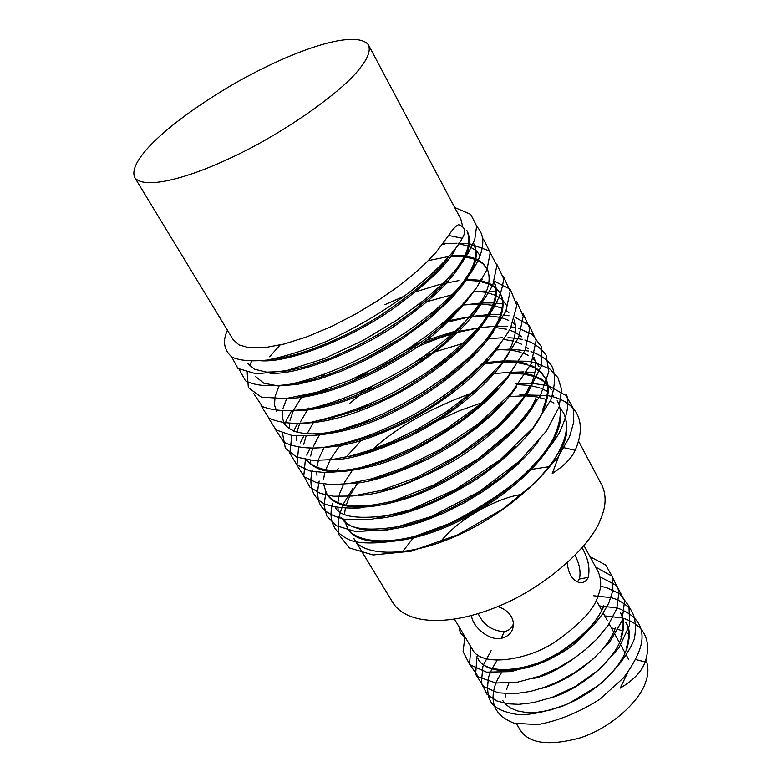 <?xml version="1.0" encoding="UTF-8"?>
<svg xmlns="http://www.w3.org/2000/svg" width="782" height="782" viewBox="0 0 782 782"><rect width="100%" height="100%" fill="white"/><g stroke="black" fill="none" stroke-linecap="round" stroke-linejoin="round"><path stroke-width="1.17" d="M578.494 441.028L601.778 484.948C606.558 494.977 606.167 506.404 600.615 519.258C590.488 547.224 542.454 589.863 493.794 608.161C449.191 625.639 407.745 624.945 393.297 603.381L353.923 538.534C361.079 555.885 408.478 559.941 465.554 531.662C521.75 503.432 553.676 465.691 561.476 446.19C567.409 433.609 568.015 422.339 563.294 412.358L563.304 412.378M402.388 551.916L413.072 538.163M494.801 481.116L497.069 480.177M531.467 469.366L548.993 466.688M522.22 494.4C497.42 497.42 456.962 519.707 440.246 542.209M359.417 68.884C367.872 58.572 370.863 50.517 368.39 44.73C355.556 29.481 296.896 48.337 235.548 82.912C169.86 121.181 127.378 160.212 134.68 177.494C143.36 189.371 183.965 180.153 232.42 157.114C285.107 132.539 342.985 90.849 359.417 68.884M515.377 446.561C484.185 478.33 429.054 507.655 393.542 514.761C359.446 519.815 340.014 517.313 335.224 507.274M346.279 456.893L361.225 440.51M363.347 438.507L365.067 436.923M464.479 380.423L466.883 379.681M494.302 373.552L510.099 372.291M511.418 372.291L523.305 373.092M524.321 373.249L533.461 375.458M534.262 375.741L541.242 379.045M541.858 379.426L550.948 389.065M551.242 389.632L547.586 384.724M547.126 384.255L541.828 380.13M541.203 379.759L534.057 376.533M533.246 376.269L523.901 374.148M522.865 374.001L510.724 373.327M464.801 381.479L462.113 382.339M367.892 435.887L365.927 437.656M375.819 518.72C404.832 516.198 438.663 502.894 477.294 478.828C512.709 453.56 534.585 431.126 542.913 411.528C549.159 395.819 549.951 384.783 545.289 378.4M535.866 398.361C521.565 434.274 446.375 487.939 397.334 500.06C348.88 512.357 334.002 503.637 326.465 493.315L323.543 484.078M323.572 479.2L324.794 472.66M325.664 469.855L330.297 459.66M330.952 458.506L339.73 445.769M359.945 424.734L362.369 422.612M453.267 370.951L456.522 369.866M486.13 362.584L502.689 360.952M504.067 360.922L516.394 361.528M518.847 361.88L526.873 363.777M530.519 365.126L534.839 367.296M535.465 367.667L540.714 371.861M541.164 372.34L544.731 377.344C549.345 384.118 548.544 395.145 542.327 410.423M545.005 377.892L541.3 372.946M540.841 372.486L535.426 368.381M534.79 368.009L527.459 364.852M526.628 364.588L517 362.594M515.924 362.467L503.325 362.007M501.917 362.056L484.938 363.904M482.953 364.256L482.426 364.353M454.127 371.851L450.481 373.112M365.546 421.381L362.78 423.746M327.12 494.39C332.741 504.058 353.141 515.172 405.614 498.76C459.581 482.113 524.722 430.051 536.462 399.465M529.375 386.24C511.33 430.09 419.504 485.73 378.732 491.047M317.013 475.397L316.602 472.172M316.739 467.528L318.753 458.946M319.095 457.978L324.139 447.5M357.091 410.56L360.492 407.745M441.146 361.89L445.515 360.307M474.889 352.164L475.691 352.008M496.081 349.534L510.499 350.033M511.672 350.189L521.047 352.291M523.715 353.249L528.397 355.478M533.177 358.87L534.389 360.013M534.849 360.482L539.042 366.611M474.322 353.435L473.354 353.64M442.69 362.535L437.754 364.402M364.226 406.19L360.297 409.348M338 430.579L337.511 431.136M358.029 495.358C380.277 494.928 411.185 483.99 450.774 462.533C488.457 440.481 519.932 409.221 529.961 387.334C535.787 374.099 537.078 364.011 533.813 357.071M502.181 402.857C461.986 446.239 397.461 474.86 368.703 479.63M528.143 348.743L526.384 347.237M521.838 344.324L516.472 342.037M513.236 341.06L503.755 339.388M465.427 342.653L434.87 351.9M430.276 353.679L423.414 356.514M364.539 389.974L358.762 394.323M333.396 417.217L332.546 418.135M319.31 435.134L313.514 446.121M312.653 448.34L310.63 456.043M310.278 460.236L310.552 464.185M349.222 483.53C366.66 483.677 392.994 475.466 428.213 458.887C462.719 441.429 499.727 411.967 516.491 386.924M497.469 388.273C458.76 430.071 400.843 457.499 372.154 464.831C345.448 471.947 320.121 474.684 306.104 459.699M325.752 405.447L326.856 404.274M353.972 380.423L361.323 375.077M412.27 346.094L420.775 342.418M425.74 340.424L457.881 330.317M521.741 336.759L515.964 332.721M515.299 332.379L509.512 330.053M506.453 329.202L496.326 327.648M478.721 327.961L458.731 331.324M456.238 331.91L422.006 343.2M416.347 345.585L405.477 350.561M368.4 371.636L358.733 378.341M329.046 403.61L327.775 404.929M313.289 422.71L306.964 434.059M306.133 436.033L303.758 444.215M306.065 459.728C319.652 474.391 336.807 474.596 372.3 466.111C407.803 458.076 481.565 417.099 510.812 373.19M492.631 373.659C466.336 400.667 438.78 421.009 409.973 434.694C385.086 446.62 364.686 453.863 348.772 456.444M515.299 324.706L512.972 322.858M508.711 320.366L502.474 318.01M499.59 317.277L488.574 315.85M487.303 315.791L472.416 316.368L487.978 314.657M470.647 316.563L449.415 320.552M446.727 321.255L444.078 321.979M399.045 339.29L361.87 360.443M325.009 389.739L323.22 391.499M307.316 410.169L300.415 421.909M299.643 423.629L296.877 432.309M296.368 435.994L296.476 440.725M331.607 459.62C347.804 460.324 373.659 452.641 409.172 436.581C445.769 419.26 494.576 382.066 510.255 350.532M487.665 359.016C460.764 386.836 433.443 407.393 405.702 420.687C383.591 432.29 361.372 440.276 339.026 444.635M514.097 319.946C517.029 327.648 515.543 337.482 509.659 349.427M508.818 312.595L506.179 310.562M502.073 308.274L493.628 305.488M492.66 305.283L481.223 304.022M479.884 303.993L464.273 304.921M436.874 310.689L433.463 311.705M301.393 397.5L293.876 409.66M293.172 411.127L289.966 420.335M289.399 423.756L289.379 428.907M322.78 447.539C347.853 445.808 365.653 440.667 398.449 425.789C430.266 411.049 477.685 378.791 499.366 345.419M500.793 294.628C503.989 302.722 502.494 312.673 496.306 324.481C472.387 365.859 418.008 399.328 389.221 412.691C357.716 428.565 299.682 445.232 284.003 423.385M454.352 292.507L455.163 292.39M474.42 291.09L486.033 292.321M487.01 292.536L495.505 295.352M496.208 295.694L502.21 299.75M502.679 300.2L506.541 305.312M286.73 398.517L283.035 408.272M282.419 411.449L282.263 417.011M282.331 417.696L284.335 423.922M314.002 435.359C342.428 433.081 370.023 424.782 396.767 410.462C426.298 395.907 471.81 365.116 493.569 331.382M493.52 280.758C497.548 289.193 496.228 299.565 489.552 311.871C473.12 340.962 438.536 367.305 414.264 382.29C389.377 399.123 357.755 411.938 319.398 420.745M276.779 411.508L274.609 405.359M274.521 404.675L275.039 396.797M275.235 395.927L279.057 385.956M445.388 281.149L446.649 280.933M466.864 279.174L478.946 280.21M479.982 280.406L488.76 283.133M489.493 283.465L495.651 287.493M496.13 287.942L500.05 293.074M496.902 325.605C503.442 312.878 504.752 302.526 500.822 294.54M500.333 293.621L496.228 288.587M495.729 288.147L489.366 284.228M488.613 283.905L479.601 281.305M478.545 281.119L466.15 280.259M305.234 423.111C338.606 421.869 374.265 406.327 399.651 392.408C427.705 377.237 471.36 346.367 490.158 313.015C496.853 300.415 498.173 290.024 494.097 281.852M487.264 268.988C490.783 277.493 489.278 287.551 482.738 299.164C463.716 326.778 441.331 348.381 415.594 363.982C391.01 380.414 348.508 402.622 309.633 408.663M436.112 269.849L437.881 269.507M296.456 410.794C331.881 410.11 376.074 389.661 401.655 374.304C426.747 359.505 465.085 331.832 483.364 300.327M466.473 300.229C451.116 319.007 431.097 336.368 406.405 352.301C379.436 370.091 335.566 391.596 299.936 396.484M451.351 255.245L464.508 255.802M465.642 255.968L475.075 258.461M475.867 258.793L482.377 262.742M482.895 263.192L486.942 268.353M487.225 268.91L482.983 263.857M482.445 263.407L475.71 259.575M474.889 259.253L465.202 256.907M464.039 256.75L450.54 256.379M287.668 398.409C324.08 398.204 374.51 374.441 402.515 356.416C430.462 340.278 454.87 317.766 475.749 288.89M473.648 243.28C477.323 252.215 475.769 262.283 468.975 273.456C455.427 294.638 442.153 307.932 412.329 330.219C383.16 351.714 329.721 379.368 290.317 384.197M443.404 243.241L456.844 243.495M458.33 243.671L468.125 246.017M468.956 246.34L475.671 250.24M476.209 250.69L480.324 255.861M255.518 376.484L263.788 383.19L278.118 385.937L297.346 384.402L319.564 378.996L342.653 370.648L364.832 360.502L384.94 349.593L402.417 338.733L429.289 318.939L451.185 298.685L461.272 286.994L469.62 274.658C476.453 263.143 477.998 253.065 474.254 244.414M466.932 230.602C470.461 239.751 468.819 249.702 462.015 260.465L456.277 269.203L441.116 286.769L429.992 297.277L415.868 308.998L398.478 321.637L377.892 334.686L354.705 347.276L330.121 358.322L305.948 366.66L284.198 371.401L266.652 372.154L254.345 369.163L247.435 363.18M270.044 373.415C304.882 374.666 366.181 346.27 399.573 322.575C433.942 297.981 448.066 283.954 462.661 261.677C469.532 250.553 471.155 240.582 467.548 231.755M449.249 256.046C439.797 270.601 417.891 289.731 383.522 313.445C348.625 336.338 300.454 356.856 271.305 359.329M261.208 360.795C292.781 362.819 355.751 335.234 392.672 309.027C427.49 283.622 448.487 263.475 455.662 248.608M134.68 177.494L233.134 339.623L238.94 344.872L249.311 347.814L264.512 347.697L284.13 344.021L307.023 336.778L331.49 326.475L355.693 314.022L378.048 300.523L397.52 286.974L413.658 274.111L426.483 262.4L436.278 252.058L448.624 235.46C452.504 229.468 455.818 225.871 458.575 224.688C465.163 226.888 466.395 231.423 462.279 238.275C452.68 257.122 406.298 305.146 325.459 341.842C303.856 350.668 284.247 356.758 266.652 360.111C251.208 361.616 239.644 360.619 231.961 357.091C223.867 350.004 222.362 341.05 227.425 330.229M462.748 226.721L460.784 219.009L368.39 44.73M519.404 461.175C491.409 488.897 442.026 516.765 405.496 525.396C369.798 531.926 348.772 529.785 342.418 518.984M557.165 400.795C561.926 408.028 561.251 419.211 555.132 434.333C546.55 456.766 505.084 499.757 447.705 524.976C390.453 549.638 353.581 541.701 347.11 527.322L347.755 528.368C354.803 545.562 402.144 549.316 459.366 520.9C515.7 492.533 547.83 454.86 555.728 435.437C560.811 424.421 562.053 414.587 559.443 405.936M553.382 395.956L552.62 395.223M547.576 391.44L540.616 388.155M539.815 387.872L530.753 385.643M529.737 385.477L518.3 384.607M474.879 391.332L472.934 391.899M370.942 449.894L369.583 451.185M352.262 470.451L344.432 482.553M343.572 484.185L339.681 493.491M339.398 494.4L337.814 502.591M337.853 507.723L338.235 510.226M340.903 517.097L345.058 522.053L351.431 526.257L360.404 529.287L372.212 530.695L386.904 530.02L404.235 526.912L423.609 521.203L444.156 512.972L464.762 502.601L484.361 490.666L502.024 477.9L517.137 464.987L529.404 452.524L538.866 440.94M561.29 467.108L552.209 473.638L562.062 447.275C567.771 436.112 568.377 424.831 563.871 413.453M563.587 412.925L560.02 408.038M559.58 407.578L559.071 407.07M553.91 403.043L550.313 401.078M546.335 399.416L537.547 397.07M536.55 396.894L525.25 395.839M523.989 395.809L509.219 396.582M484.478 401.342L483.149 401.704M435.261 420.579L414.46 432.407M374.48 463.55L373.601 464.42M357.824 482.738L350.571 494.439M349.642 496.287L346.172 505.104M345.321 508.417L344.53 514.028M344.686 519.395L345.058 521.555M345.204 522.19L347.443 527.85M554.506 397.178C585.532 406.923 583.186 432.407 575.161 450.295C572.004 457.793 564.35 465.564 552.209 473.638M454.684 207.513L470.686 214.366L476.629 225.969L474.713 239.859L467.675 254.101L457.851 267.552L444.401 282.116L424.734 299.643L397.667 319.594L363.337 340.278L324.442 358.557L286.574 370.619L256.32 373.864L237.953 368.449L231.668 356.915M476.678 226.428C490.275 240.367 479.151 263.886 463.149 282.84C452.455 295.537 436.522 309.809 415.35 325.683C384.49 348.01 334.168 374.646 290.22 384.216C270.093 387.061 255.176 385.907 245.46 380.766L239.096 369.241M483.432 239.087L490.226 252.508L487.02 269.585L476.639 287.668L462.221 304.824L446.297 320.043L429.592 333.689L408.448 348.625L381.978 364.529L350.737 379.876L317.111 392.202L285.518 398.634L261.305 397.1L248.353 387.677L247.18 372.574M249.478 365.771L251.608 361.304M442.426 244.551L444.235 244.297M454.997 243.319L456.932 243.241M458.555 243.212L468.604 243.632M469.396 243.72L489.082 250.787L496.912 265.342L492.856 284.756C478.34 313.269 447.617 339.681 423.091 356.729C397.657 374.314 356.524 396.904 312.653 408.008C291.539 411.879 274.795 411.4 262.42 406.572L253.798 393.629M269.614 356.768L280.064 345.009M428.311 260.582L448.917 256.486M496.775 264.15L503.588 278.46C502.601 290.836 496.961 304.227 486.687 318.626C460.764 347.521 434.421 369.387 407.647 384.236C381 400.902 348.664 413.619 310.64 422.378C293.23 424.411 279.282 422.954 268.783 418.008L261.08 405.692M503.373 276.545L510.196 291.207L505.886 311.236L491.683 333.816L470.93 355.918L447.412 375.438L424.069 391.479L402.642 404.011L383.307 413.746L362.086 422.72L338.704 430.393L314.647 435.281L292.556 435.642L275.987 429.924L268.314 417.676M384.988 304.628L405.027 295.86M415.75 291.794L439.562 284.482L458.858 280.582M480.451 279.213L482.152 279.291M493.559 280.826L510.284 289.223L516.824 305.459L510.49 328.196C490.754 363.063 445.466 397.539 411.009 416.141C377.902 433.326 354.559 442.26 322.438 447.578C307.16 448.907 294.286 447.138 283.827 442.26L275.518 429.582M418.38 304.677L423.521 302.829M427.08 301.627L453.365 294.413M474.263 291.344L486.521 291.08M489.571 291.256L496.453 292.087M516.423 301.119L523.256 316.094L518.622 337.628L502.044 363.161L476.482 388.889L446.786 411.479L417.402 429.24L391.117 442.016L369.006 450.559L350.571 456.004L331.832 459.601L313.123 460.442L296.613 457.118L285.342 448.262L282.517 433.306M284.726 424.489L286.574 420.022M286.896 419.328L291.334 411.264M321.695 376.963L324.686 374.353M430.589 314.051L434.567 312.722M461.419 305.664L462.064 305.547M468.056 304.501L480.461 303.084M481.849 302.986L493.559 302.927M496.873 303.172L502.464 303.924M522.884 313.299L529.707 328.274L525.064 350.375L507.41 377.364L479.21 405.047L445.926 429.259L413.121 447.685L384.343 460.109L360.903 467.528L342.604 471.311L325.977 472.67L310.004 470.999L296.925 464.928L289.809 453.228L291.823 435.545M293.612 431.156L297.502 423.746M308.147 408.859L308.88 407.989M325.351 390.883L327.541 388.889M441.908 323.816L444.958 322.868M447.871 322.008L470.549 316.681M489.698 314.579L500.5 314.716M504.067 315.048L509.033 315.791M514.996 317.257L529.091 325.195L536.129 340.414L531.173 363.728L511.301 393.121L478.672 423.58L440.119 449.542L403.101 467.919L372.124 478.721L348.41 483.638L331.177 484.654L316.593 482.729L304.188 476.746L296.965 465.251L298.577 447.363M300.317 442.895L303.709 436.121M329.359 404.499L330.903 403.033M367.579 374.216L408.194 351.118M415.956 347.511C430.335 341.157 443.326 336.377 454.919 333.161M457.607 332.418L478.809 327.834M480.559 327.57L495.377 326.192M497.381 326.133L507.362 326.446M511.164 326.856L515.543 327.599M518.495 328.274L532.102 334.354L541.232 346.465L541.173 366.347L527.205 393.893L497.968 425.594L458.193 455.251L416.542 477.499L380.335 490.607L352.672 496.013L333.279 496.238L320.18 493.374L309.828 487.078L303.797 475.867L305.469 458.663M306.759 455.173L309.946 448.389M333.64 417.862L334.667 416.845M349.642 403.346L359.71 395.399M364.451 391.899L372.711 386.142M415.877 361.607L425.203 357.374M462.836 344.012L464.498 343.572M488.506 338.782L502.65 337.687M507.977 337.707L514.145 338.098M514.996 338.186L522.503 339.427M524.839 340.004C533.363 342.555 540.45 347.579 546.09 355.077L548.856 371.665L540.225 396.054L516.384 426.796L478.437 458.692L433.912 484.928L392.437 501.291L359.984 507.948C343.523 508.515 331.431 507.019 323.699 503.471C314.178 498.242 308.03 488.134 312.292 469.982M338.176 430.99L338.772 430.374M364.353 407.754L369.397 403.962M433.081 367.765L439.142 365.262M472.631 354.324L473.726 354.06M496.287 349.974L509.805 349.143M510.929 349.143L528.407 350.971M530.949 351.607C539.785 354.598 546.618 359.192 551.447 365.37C555.66 373.258 555.445 384.783 550.811 399.934L533.05 427.891L499.884 459.953L455.427 489.552L409.485 510.118L371.342 519.356L344.784 519.414C319.828 512.748 314.775 502.924 319.144 481.047M330.151 459.66L330.913 458.584M340.444 446.639L341.509 445.447M365.751 422.661L369.163 419.934M447.284 375.536L451.566 373.913M482.044 364.735L482.631 364.598M506.58 360.913L527.518 361.255M528.309 361.362L534.761 362.565M535.23 362.682L549.951 369.084L557.918 377.598L561.574 389.387L559.13 406.894L546.403 431.126L519.61 460.989L478.955 491.829L431.439 516.462L387.843 529.707L355.693 531.564L336.221 525.69L326.808 516.052L324.022 505.358L325.879 492.289M336.837 470.588L338.225 468.613M368.107 436.923L370.482 434.919M459.865 384.118L462.954 383.033M511.096 372.291L523.852 371.9M524.908 371.939L534.116 372.731M566.295 394.05C569.795 402.407 567.449 415.398 559.247 433.013C551.378 446.18 538.73 461.018 521.281 477.538C500.568 494.517 476.737 509.815 449.777 523.441L410.882 537.801C387.11 543.04 368.107 544.282 353.894 541.525C330.219 533.422 328.851 516.736 332.614 503.325M371.137 450.696C397.295 426.855 431.439 407.451 473.569 392.476M515.504 383.591L517.498 383.434M518.837 383.346L530.763 383.19M531.78 383.239L547.341 385.536M547.762 385.653L548.641 385.897M549.003 386.005L565.953 395.467L573.216 408.282L573.802 421.899L569.501 436.972L558.094 456.942L536.276 481.868L502.005 509.6L457.538 534.917L411.107 551.222L373.082 554.966L349.241 547.889L338.909 534.692L338.078 519.629L342.731 505.192M343.103 504.39L352.809 488.369M436.991 421.058L459.933 410.511L483.599 402.144M519.864 394.822L547.146 395.487M547.879 395.614L553.949 397.021M603.469 605.248C600.077 618.474 586.041 633.782 561.368 651.162C533.969 670.115 486.795 677.251 477.968 658.747M478.467 659.597C491.164 679.431 535.074 668.708 555.591 655.961C575.435 646.479 591.573 629.921 604.036 606.285M532.415 678.59C547.957 676.068 567.292 665.003 590.41 645.375M620.204 612.14C623.85 618.542 624.065 626.822 620.84 636.959M550.264 698.023C579.003 690.271 615.248 660.096 621.328 637.858C624.544 627.047 624.339 618.797 620.732 613.117M541.183 688.434C563.001 683.781 605.581 657.203 615.6 627.399M626.382 623.508L625.844 622.521C629.481 628.239 629.706 636.519 626.538 647.359M502.64 700.398L505.827 704.465L510.626 708.072L517.293 710.877L526.012 712.461L536.745 712.382L549.189 710.32L562.737 706.097L576.549 699.851L589.687 691.972L601.358 683.038L611.016 673.713L618.445 664.573L623.713 656.02L627.066 648.327C630.214 636.704 629.989 628.435 626.402 623.537M635.991 659.597L645.13 661.943C642.002 671.279 633.723 679.998 620.273 688.101L627.438 673.048M505.807 704.015L505.69 703.487M505.152 697.485L505.524 693.771M506.413 689.753L508.847 683.204M611.446 628.054L614.369 628.533M618.083 629.402L622.492 630.888M627.056 633.117L628.806 634.212M516.521 723.809L519.639 729.068C528.046 743.574 548.358 746.478 580.586 737.758C613.43 726.849 640.732 699.216 645.609 682.168C648.581 674.358 648.669 666.802 645.883 659.509M583.978 545.572L597.966 571.28C601.514 579.462 601.573 587.546 598.132 595.513C594.682 608.689 580.586 623.987 555.836 641.406C528.339 660.389 481.135 667.711 472.396 649.343L454.489 619.129M645.13 661.943C649.695 648.855 650.771 626.744 622.726 618.103M622.189 617.956L604.779 615.923M502.748 670.438L497.87 678.776M497.557 679.431L495.28 684.876M495.133 685.276L494.83 686.205M494.723 686.547C491.243 698.854 491.331 714.377 514.233 723.252L537.713 724.601C558.26 720.896 578.944 712.47 599.784 699.303L623.537 677.838C634.085 663.595 640.155 651.494 641.739 641.523C643.801 625.825 635.658 614.662 617.321 608.005M616.812 607.868L599.295 605.923M496.922 660.526L492.132 668.551M491.819 669.177L489.405 674.778M489.268 675.169L488.887 676.303M488.789 676.596C486.091 691.708 488.291 701.737 495.377 706.684C500.236 710.457 508.046 713.116 518.798 714.66C532.014 714.914 548.573 711.229 568.475 703.634L598.21 685.706C616.138 669.988 628.181 654.466 634.329 639.148C636.626 625.913 635.258 615.805 630.224 608.826C624.535 603.391 618.386 599.716 611.798 597.79M611.201 597.634L593.734 595.786M491.116 650.644L483.559 664.671M483.413 665.062L482.944 666.391M482.856 666.645L481.35 683.057L487.059 694.367L496.678 700.877L507.596 703.79L518.789 704.338L533.295 702.647L552.209 697.329L575.044 686.674L599.071 669.705L619.061 647.75L629.627 624.955L628.972 606.138L619.725 593.773L606.226 587.507M605.503 587.321L600.459 586.334M477.577 654.945L477.02 656.489M476.932 656.733L475.632 674.358L483.794 686.694L498.075 692.803L514.546 693.771L530.45 691.415L544.497 687.3L558.524 681.474L575.024 672.393L593.049 659.128L610.087 641.475L622.003 620.859L624.623 600.82L616.617 585.513L600.664 577.204M470.93 646.88L469.542 663.986L478.379 676.948L495.935 683.018L517.723 682.119L539.238 676.303L557.82 668.063L572.688 659.226L584.613 650.38L596.695 639.265L608.22 625.209L616.793 608.621L619.07 591.231L612.12 576.236L595.679 567.077M464.87 636.851L463.081 651.621L469.728 664.622L486.502 672.139L511.193 671.611L538.26 663.576L562.375 651.123L580.977 637.545L594.007 624.896L602.541 614.017L608.748 603.157L612.863 590.664L612.736 577.331L605.747 565.054L590.058 556.745M459.454 627.506C459.298 631.69 461.165 634.837 465.046 636.939M577.351 581.857L579.394 579.032C581.006 572.062 579.57 564.184 575.102 555.386M478.154 613.606C483.364 624.867 492.064 630.898 504.253 631.69C509.111 630.566 512.181 627.848 513.461 623.557M582.111 547.781C588.191 558.436 590.224 568.299 588.201 577.39C586.138 581.622 583.059 583.294 578.973 582.404C572.375 580.303 568.455 573.832 567.214 562.972M497.763 606.558C507.156 609.745 512.386 615.326 513.451 623.313C513.403 631.338 509.336 636.362 501.242 638.376C488.124 640.986 471.751 625.58 471.575 615.483M575.161 450.295L562.062 447.275M462.279 238.275L448.624 235.46M588.201 577.39L579.394 579.032M501.242 638.376L504.253 631.69M596.128 600.165L601.485 609.921M603.196 613.029L607.379 620.644M609.139 623.85L613.196 631.24M615.014 634.554L618.933 641.699M620.81 645.111L624.652 652.09M626.568 655.58L628.777 659.607"/></g></svg>
